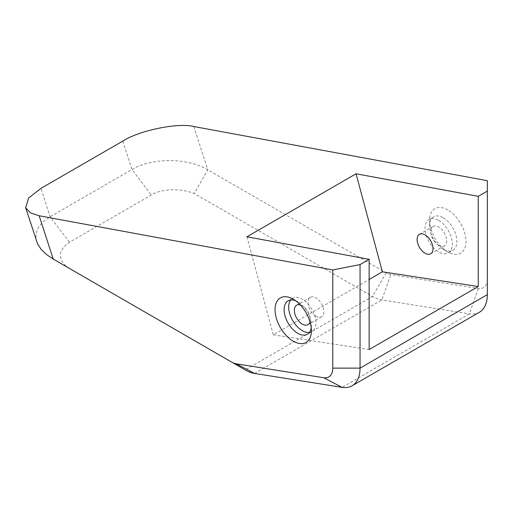 <?xml version="1.0" encoding="UTF-8"?>
<svg xmlns="http://www.w3.org/2000/svg" width="513" height="513" viewBox="0 0 513 513"><rect width="100%" height="100%" fill="white"/><g stroke="black" fill="none" stroke-linecap="round" stroke-linejoin="round"><path stroke-width="0.38" stroke-dasharray="2.56 1.92" d="M315.95 316.232A11.254 6.496 -120 0 0 321.574 316.79A11.254 6.496 -120 0 0 321.574 303.799A11.254 6.496 -120 0 0 310.327 297.303A11.254 6.496 -120 0 0 308.602 306.319A11.254 6.496 -120 0 0 315.95 316.232M309.993 321.747A11.254 6.496 -120 0 0 307.935 311.673A11.254 6.496 -120 0 0 300.24 304.85M487.35 180.685L487.35 278.88A19.289 11.139 60 0 1 478.353 288.498L390.823 274.564A19.289 11.139 60 0 1 386.174 272.826L207.823 169.854C188.547 157.94 152.425 157.222 131.969 169.508L50.133 216.755L43.547 221.398L38.885 226.701L36.333 232.344L35.91 238.135L36.66 241.578M386.174 272.826L372.534 296.45L245.24 369.944L66.882 266.972C57.456 258.276 58.328 250.03 69.492 242.232L151.329 194.985C162.364 188.226 181.448 188.361 194.183 193.478L372.534 296.45A38.578 22.271 -120 0 0 381.826 299.932L469.363 313.86A38.578 22.271 -120 0 0 479.36 312.289M447.798 209.926A25.721 14.851 -120 0 0 429.612 220.423A25.721 14.851 -120 0 0 447.798 251.921A25.721 14.851 -120 0 0 465.984 241.424A25.721 14.851 -120 0 0 447.798 209.926M487.35 278.88L487.35 294.629M193.741 126.519L207.823 169.854L194.183 193.478M309.41 332.462A19.289 11.139 -120 0 0 311.955 331.622A19.289 11.139 -120 0 0 311.955 309.352A19.289 11.139 -120 0 0 292.666 298.213A19.289 11.139 -120 0 0 290.666 299.996M311.237 327.762A19.289 11.139 -120 0 0 311.404 325.415A19.289 11.139 -120 0 0 297.764 301.791A19.289 11.139 -120 0 0 295.655 300.765M438.705 220.423A19.289 11.139 60 0 1 451.305 237.423A19.289 11.139 60 0 1 448.349 252.877A19.289 11.139 60 0 1 429.06 241.745A19.289 11.139 60 0 1 429.06 219.468A19.289 11.139 60 0 1 438.705 220.423M443.251 217.801A19.289 11.139 60 0 1 455.852 234.8A19.289 11.139 60 0 1 452.896 250.254A19.289 11.139 60 0 1 443.251 249.299A19.289 11.139 60 0 1 429.612 225.675A19.289 11.139 60 0 1 433.607 216.845A19.289 11.139 60 0 1 443.251 217.801M438.705 245.361A11.254 6.496 60 0 1 431.356 235.448A11.254 6.496 60 0 1 433.075 226.432A11.254 6.496 60 0 1 444.329 232.928A11.254 6.496 60 0 1 444.329 245.919A11.254 6.496 60 0 1 438.705 245.361M369.142 349.526L273.275 334.816L369.142 279.463M246.939 236.782L273.275 334.816M122.748 141.133L131.969 169.508L151.329 194.985M69.492 242.232L50.133 216.755L40.912 188.38M478.353 288.498L469.363 313.86L342.062 387.353M254.525 373.426L381.826 299.932L390.823 274.564M310.327 297.303L296.687 305.177M321.574 316.79L307.935 324.665M292.666 298.213L288.12 300.836M311.955 331.622L307.409 334.245M448.349 252.877L452.896 250.254M429.06 219.468L433.607 216.845M443.251 249.299L447.798 251.921M429.612 225.675L429.612 220.423M433.075 226.432L419.435 234.306M444.329 245.919L430.689 253.794M297.764 301.791L293.218 299.169M311.404 325.415L311.404 330.667"/><path stroke-width="0.77" d="M300.24 304.85A11.254 6.496 -120 0 0 296.687 305.177A11.254 6.496 -120 0 0 294.962 314.193A11.254 6.496 -120 0 0 302.311 324.107A11.254 6.496 -120 0 0 307.935 324.665A11.254 6.496 -120 0 0 309.993 321.747M478.257 196.325L356.054 173.785L246.939 236.782L369.142 259.321L360.049 264.573L360.049 368.122A38.578 22.271 60 0 1 352.059 385.789L479.36 312.289A38.578 22.271 -120 0 0 487.35 294.629L487.35 191.08L478.257 196.325L478.257 286.53L382.384 271.819L369.142 279.463M369.142 259.321L369.142 349.526L478.257 286.53M487.35 191.08L487.35 180.685L193.741 126.519C178.235 122.421 139.196 130.456 122.748 141.133L40.912 188.38L28.638 198.031L25.65 207.694L30.325 212.812L39.161 215.768L332.77 269.934L360.049 264.573M352.059 385.789A38.578 22.271 60 0 1 342.062 387.353L254.525 373.426A38.578 22.271 60 0 1 245.24 369.944L231.6 362.069A19.289 11.139 -120 0 0 236.243 363.813L323.78 377.741A19.289 11.139 -120 0 0 332.77 368.122L332.77 269.934M293.218 341.171A25.721 14.851 60 0 1 275.032 309.666A25.721 14.851 60 0 1 293.218 299.169A25.721 14.851 60 0 1 311.404 330.667A25.721 14.851 60 0 1 293.218 341.171M25.65 207.694L37.577 243.88L41.143 249.389L46.452 254.506L53.243 259.097L245.24 369.944M39.161 215.768L53.243 259.097L66.882 266.972M290.666 299.996A19.289 11.139 -120 0 0 290.416 315.764A19.289 11.139 -120 0 0 302.311 330.667A19.289 11.139 -120 0 0 309.41 332.462M295.655 300.765A19.289 11.139 -120 0 0 288.12 300.836A19.289 11.139 -120 0 0 285.164 316.297A19.289 11.139 -120 0 0 297.764 333.296A19.289 11.139 -120 0 0 307.409 334.245A19.289 11.139 -120 0 0 311.237 327.762M425.065 253.236A11.254 6.496 -120 0 0 430.689 253.794A11.254 6.496 -120 0 0 430.689 240.802A11.254 6.496 -120 0 0 419.435 234.306A11.254 6.496 -120 0 0 417.717 243.322A11.254 6.496 -120 0 0 425.065 253.236M356.054 173.785L382.384 271.819M332.77 368.122L360.049 368.122L487.35 294.629M236.243 363.813L254.525 373.426M323.78 377.741L342.062 387.353"/></g></svg>
